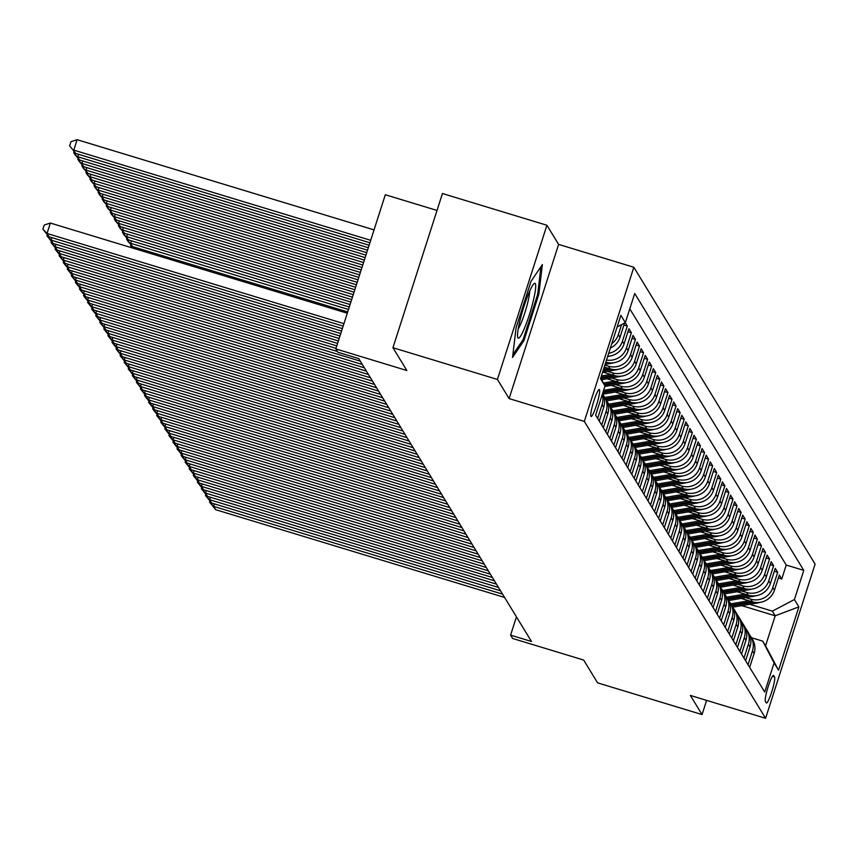 <?xml version="1.0" encoding="UTF-8"?>
<svg xmlns="http://www.w3.org/2000/svg" width="858" height="858" viewBox="0 0 858 858"><rect width="100%" height="100%" fill="white"/><g stroke="black" fill="none" stroke-linecap="round" stroke-linejoin="round"><path stroke-width="1.29" d="M590.926 416.334A14.103 1.877 106.9 0 0 591.108 416.495A14.103 1.877 106.9 0 0 596.76 404.343A14.103 1.877 106.9 0 0 599.485 389.671A14.103 1.877 106.9 0 0 599.302 389.511A14.103 1.877 106.9 0 0 593.661 401.662A14.103 1.877 106.9 0 0 590.926 416.334M437.022 210.446L385.328 194.745L335.821 348.927L337.859 352.252L358.751 358.601L531.477 641.484L510.585 635.145L512.623 638.47L583.665 660.049L597.586 682.85L702.058 714.585L706.617 700.375M546.921 225.257L442.449 193.522L392.943 347.715L497.425 379.44L509.105 398.584L584.33 421.428L633.837 267.246L558.612 244.401L546.921 225.257L497.425 379.44M584.33 421.428L765.593 718.296L815.1 564.103L633.837 267.246M741.14 598.401L752.359 601.812A17.632 17.353 -31.4 0 0 774.431 590.218L779.311 575.01L781.756 579L778.356 577.97M745.709 597.629L750.739 599.152A17.632 17.353 -31.4 0 0 772.801 587.558L777.691 572.35L774.302 571.321M777.691 572.35L775.246 568.35L770.366 583.569A17.632 17.353 -31.4 0 1 748.294 595.152L737.076 591.752M733.011 585.092L744.229 588.502A17.632 17.353 -31.4 0 0 766.301 576.908L771.181 561.7L773.626 565.69L770.237 564.661M728.946 578.431L740.164 581.842A17.632 17.353 -31.4 0 0 762.236 570.248L767.116 555.04L769.562 559.041L766.173 558.011M724.881 571.782L736.1 575.192A17.632 17.353 -31.4 0 0 758.172 563.599L763.052 548.391L765.497 552.38L762.108 551.351M720.817 565.122L732.046 568.532A17.632 17.353 -31.4 0 0 754.107 556.939L758.987 541.73L761.432 545.72L758.043 544.691M716.752 558.461L727.981 561.872A17.632 17.353 -31.4 0 0 750.042 550.289L754.933 535.07L757.367 539.071L753.978 538.041M712.687 551.812L723.916 555.223A17.632 17.353 -31.4 0 0 745.977 543.629L750.868 528.421L753.303 532.41L749.913 531.381M708.622 545.152L719.851 548.562A17.632 17.353 -31.4 0 0 741.913 536.969L746.803 521.761L749.238 525.75L745.849 524.721M704.557 538.502L715.786 541.902A17.632 17.353 -31.4 0 0 737.848 530.319L742.738 515.111L745.173 519.101L741.784 518.071M700.493 531.842L711.722 535.253A17.632 17.353 -31.4 0 0 733.783 523.659L738.674 508.451L741.108 512.441L737.719 511.411M696.428 525.182L707.657 528.592A17.632 17.353 -31.4 0 0 729.718 516.999L734.609 501.791L737.043 505.791L733.654 504.761M692.363 518.532L703.592 521.943A17.632 17.353 -31.4 0 0 725.654 510.349L730.544 495.141L732.979 499.131L729.59 498.101M688.298 511.872L699.527 515.283A17.632 17.353 -31.4 0 0 721.589 503.689L726.479 488.481L728.914 492.471L725.525 491.441M684.234 505.212L695.463 508.622A17.632 17.353 -31.4 0 0 717.535 497.039L722.415 481.821L724.849 485.821L721.46 484.791M680.169 498.562L691.398 501.973A17.632 17.353 -31.4 0 0 713.47 490.379L718.35 475.171L720.784 479.161L717.395 478.131M676.115 491.902L687.333 495.313A17.632 17.353 -31.4 0 0 709.405 483.719L714.285 468.511L716.72 472.511L713.33 471.482M672.05 485.253L683.268 488.663A17.632 17.353 -31.4 0 0 705.34 477.069L710.22 461.861L712.655 465.851L709.266 464.821M667.985 478.592L679.204 482.003A17.632 17.353 -31.4 0 0 701.276 470.409L706.155 455.201L708.59 459.191L705.201 458.161M663.92 471.932L675.139 475.343A17.632 17.353 -31.4 0 0 697.211 463.76L702.091 448.541L704.525 452.541L701.136 451.512M659.856 465.283L671.074 468.693A17.632 17.353 -31.4 0 0 693.146 457.099L698.026 441.891L700.471 445.881L697.071 444.852M655.791 458.622L667.009 462.033A17.632 17.353 -31.4 0 0 689.081 450.439L693.961 435.231L696.406 439.221L693.007 438.191M651.726 451.973L662.944 455.373A17.632 17.353 -31.4 0 0 685.016 443.79L689.896 428.571L692.342 432.571L688.953 431.542M647.661 445.313L658.88 448.723A17.632 17.353 -31.4 0 0 680.952 437.13L685.832 421.921L688.277 425.911L684.888 424.882M643.597 438.653L654.815 442.063A17.632 17.353 -31.4 0 0 676.887 430.469L681.767 415.261L684.212 419.262L680.823 418.232M639.532 432.003L650.75 435.414A17.632 17.353 -31.4 0 0 672.822 423.82L677.702 408.612L680.147 412.601L676.758 411.572M635.467 425.343L646.685 428.753A17.632 17.353 -31.4 0 0 668.757 417.16L673.637 401.952L676.083 405.941L672.693 404.912M631.402 418.683L642.631 422.093A17.632 17.353 -31.4 0 0 664.693 410.51L669.572 395.291L672.018 399.292L668.629 398.262M627.337 412.033L638.567 415.444A17.632 17.353 -31.4 0 0 660.628 403.85L665.518 388.642L667.953 392.632L664.564 391.602M623.273 405.373L634.502 408.783A17.632 17.353 -31.4 0 0 656.563 397.19L661.454 381.982L663.888 385.982L660.499 384.952M619.208 398.723L630.437 402.134A17.632 17.353 -31.4 0 0 652.498 390.54L657.389 375.332L659.823 379.322L656.434 378.292M615.143 392.063L626.372 395.474A17.632 17.353 -31.4 0 0 648.433 383.88L653.324 368.672L655.759 372.662L652.37 371.632M611.078 385.403L622.307 388.813A17.632 17.353 -31.4 0 0 644.369 377.23L649.259 362.012L651.694 366.012L648.305 364.982M607.014 378.753L618.243 382.164A17.632 17.353 -31.4 0 0 640.304 370.57L645.195 355.362L647.629 359.352L644.24 358.322M602.949 372.093L614.178 375.504A17.632 17.353 -31.4 0 0 636.239 363.91L641.13 348.702L643.564 352.692L640.175 351.662M604.268 367.074L610.113 368.843A17.632 17.353 -31.4 0 0 632.185 357.26L637.065 342.042L639.5 346.042L636.11 345.013M605.845 362.13L606.048 362.194A17.632 17.353 -31.4 0 0 628.12 350.6L633 335.392L635.435 339.382L632.046 338.352M607.732 356.284A17.632 17.353 -31.4 0 0 624.056 343.94L628.935 328.732L631.37 332.732L627.981 331.703M625.246 322.705L627.305 326.072L623.916 325.043M774.57 677.026L773.669 675.568A13.664 1.813 106.9 0 0 773.498 675.407A13.664 1.813 106.9 0 0 768.017 687.183A13.664 1.813 106.9 0 0 765.379 701.404L766.269 702.863A13.664 1.813 106.9 0 0 766.451 703.024A13.664 1.813 106.9 0 0 771.921 691.248A13.664 1.813 106.9 0 0 774.57 677.026L772.415 676.372M600.782 377.906L605.008 385.993L595.645 415.165L764.714 692.052L774.088 662.891L762.719 641.14L751.458 637.719M605.008 385.993L600.536 378.668L620.87 315.326L625.343 322.651L634.716 293.479L803.785 570.377L794.422 599.549L798.895 606.863L778.549 670.205L774.088 662.891M604.901 365.1L608.483 366.184L610.113 368.843M607.528 371.321L612.548 372.844L614.178 375.504M611.593 377.97L616.612 379.493L618.243 382.164M615.658 384.631L620.677 386.154L622.307 388.813M619.723 391.28L624.742 392.814L626.372 395.474M623.787 397.94L628.807 399.463L630.437 402.134M627.852 404.601L632.872 406.124L634.502 408.783M631.917 411.25L636.936 412.773L638.567 415.444M635.982 417.91L641.001 419.433L642.631 422.093M640.047 424.571L645.066 426.094L646.685 428.753M644.111 431.22L649.131 432.743L650.75 435.414M648.176 437.88L653.195 439.403L654.815 442.063M652.241 444.53L657.26 446.063L658.88 448.723M656.306 451.19L661.325 452.713L662.944 455.373M660.36 457.85L665.39 459.373L667.009 462.033M664.424 464.5L669.455 466.023L671.074 468.693M668.489 471.16L673.519 472.683L675.139 475.343M672.554 477.809L677.584 479.343L679.204 482.003M676.619 484.47L681.638 485.993L683.268 488.663M680.684 491.13L685.703 492.653L687.333 495.313M684.748 497.779L689.768 499.313L691.398 501.973M688.813 504.44L693.832 505.963L695.463 508.622M692.878 511.1L697.897 512.623L699.527 515.283M696.943 517.749L701.962 519.272L703.592 521.943M701.007 524.41L706.027 525.933L707.657 528.592M705.072 531.059L710.092 532.593L711.722 535.253M709.137 537.719L714.156 539.242L715.786 541.902M713.202 544.38L718.221 545.903L719.851 548.562M717.267 551.029L722.286 552.552L723.916 555.223M721.331 557.689L726.351 559.212L727.981 561.872M725.396 564.339L730.415 565.872L732.046 568.532M729.461 570.999L734.48 572.522L736.1 575.192M733.526 577.659L738.545 579.182L740.164 581.842M737.59 584.309L742.61 585.842L744.229 588.502M741.655 590.969L746.675 592.492L748.294 595.152M781.756 579L786.239 565.047L629.783 308.826M621.567 324.635L618.361 334.631A17.632 17.353 148.6 0 1 611.797 343.618M610.37 348.048A17.632 17.353 -31.4 0 0 619.991 337.291L624.549 323.069M627.305 326.072L622.425 341.28A17.632 17.353 148.6 0 1 608.676 353.335M631.37 332.732L626.49 347.94A17.632 17.353 148.6 0 1 606.52 360.028M635.435 339.382L630.555 354.59A17.632 17.353 148.6 0 1 608.483 366.184M639.5 346.042L634.62 361.25A17.632 17.353 148.6 0 1 612.548 372.844M643.564 352.692L638.684 367.91A17.632 17.353 148.6 0 1 616.612 379.493M647.629 359.352L642.749 374.56A17.632 17.353 148.6 0 1 620.677 386.154M651.694 366.012L646.814 381.22A17.632 17.353 148.6 0 1 624.742 392.814M655.759 372.662L650.879 387.88A17.632 17.353 148.6 0 1 628.807 399.463M659.823 379.322L654.944 394.53A17.632 17.353 148.6 0 1 632.872 406.124M663.888 385.982L659.008 401.19A17.632 17.353 148.6 0 1 636.936 412.773M667.953 392.632L663.073 407.84A17.632 17.353 148.6 0 1 641.001 419.433M672.018 399.292L667.138 414.5A17.632 17.353 148.6 0 1 645.066 426.094M676.083 405.941L671.192 421.16A17.632 17.353 148.6 0 1 649.131 432.743M680.147 412.601L675.257 427.81A17.632 17.353 148.6 0 1 653.195 439.403M684.212 419.262L679.322 434.47A17.632 17.353 148.6 0 1 657.26 446.063M688.277 425.911L683.386 441.119A17.632 17.353 148.6 0 1 661.325 452.713M692.342 432.571L687.451 447.779A17.632 17.353 148.6 0 1 665.39 459.373M696.406 439.221L691.516 454.44A17.632 17.353 148.6 0 1 669.455 466.023M700.471 445.881L695.581 461.089A17.632 17.353 148.6 0 1 673.519 472.683M704.525 452.541L699.645 467.749A17.632 17.353 148.6 0 1 677.584 479.343M708.59 459.191L703.71 474.41A17.632 17.353 148.6 0 1 681.638 485.993M712.655 465.851L707.775 481.059A17.632 17.353 148.6 0 1 685.703 492.653M716.72 472.511L711.84 487.719A17.632 17.353 148.6 0 1 689.768 499.313M720.784 479.161L715.904 494.369A17.632 17.353 148.6 0 1 693.832 505.963M724.849 485.821L719.969 501.029A17.632 17.353 148.6 0 1 697.897 512.623M728.914 492.471L724.034 507.689A17.632 17.353 148.6 0 1 701.962 519.272M732.979 499.131L728.099 514.339A17.632 17.353 148.6 0 1 706.027 525.933M737.043 505.791L732.164 520.999A17.632 17.353 148.6 0 1 710.092 532.593M741.108 512.441L736.228 527.649A17.632 17.353 148.6 0 1 714.156 539.242M745.173 519.101L740.293 534.309A17.632 17.353 148.6 0 1 718.221 545.903M749.238 525.75L744.358 540.969A17.632 17.353 148.6 0 1 722.286 552.552M753.303 532.41L748.423 547.619A17.632 17.353 148.6 0 1 726.351 559.212M757.367 539.071L752.487 554.279A17.632 17.353 148.6 0 1 730.415 565.872M761.432 545.72L756.541 560.939A17.632 17.353 148.6 0 1 734.48 572.522M765.497 552.38L760.606 567.588A17.632 17.353 148.6 0 1 738.545 579.182M769.562 559.041L764.671 574.249A17.632 17.353 148.6 0 1 742.61 585.842M773.626 565.69L768.736 580.898A17.632 17.353 148.6 0 1 746.675 592.492M748.026 664.725L752.466 650.9A17.632 17.353 -31.4 0 0 749.442 634.727M749.656 667.385L754.096 653.56A17.632 17.353 -31.4 0 0 752.423 639.296L750.793 636.636M745.591 660.735L750.031 646.911A17.632 17.353 -31.4 0 0 748.358 632.646L746.728 629.976A17.632 17.353 148.6 0 1 748.401 644.24L743.961 658.065M741.526 654.075L745.967 640.25A17.632 17.353 -31.4 0 0 744.294 625.986L742.663 623.326A17.632 17.353 148.6 0 1 744.336 637.591L739.896 651.415M737.462 647.415L741.902 633.59A17.632 17.353 -31.4 0 0 740.229 619.326L738.599 616.666A17.632 17.353 148.6 0 1 740.272 630.93L735.832 644.755M733.397 640.765L737.837 626.941A17.632 17.353 -31.4 0 0 736.164 612.676L734.534 610.006A17.632 17.353 148.6 0 1 736.207 624.27L731.767 638.105M729.332 634.105L733.772 620.28A17.632 17.353 -31.4 0 0 732.099 606.016L730.469 603.356A17.632 17.353 148.6 0 1 732.142 617.621L727.702 631.445M725.267 627.455L729.708 613.62A17.632 17.353 -31.4 0 0 728.034 599.367L726.415 596.696A17.632 17.353 148.6 0 1 728.077 610.96L723.648 624.785M721.203 620.795L725.643 606.971A17.632 17.353 -31.4 0 0 723.97 592.706L722.35 590.047A17.632 17.353 148.6 0 1 724.013 604.311L719.583 618.135M717.138 614.135L721.578 600.31A17.632 17.353 -31.4 0 0 719.905 586.046L718.285 583.386A17.632 17.353 148.6 0 1 719.959 597.651L715.518 611.475M713.073 607.485L717.513 593.661A17.632 17.353 -31.4 0 0 715.84 579.397L714.221 576.726A17.632 17.353 148.6 0 1 715.894 590.99L711.454 604.815M709.008 600.825L713.448 587.001A17.632 17.353 -31.4 0 0 711.775 572.736L710.156 570.077A17.632 17.353 148.6 0 1 711.829 584.341L707.389 598.165M704.944 594.165L709.384 580.34A17.632 17.353 -31.4 0 0 707.711 566.076L706.091 563.416A17.632 17.353 148.6 0 1 707.764 577.681L703.324 591.505M700.879 587.515L705.319 573.691A17.632 17.353 -31.4 0 0 703.646 559.427L702.026 556.767A17.632 17.353 148.6 0 1 703.699 571.031L699.259 584.856M696.814 580.855L701.254 567.031A17.632 17.353 -31.4 0 0 699.581 552.766L697.962 550.107A17.632 17.353 148.6 0 1 699.635 564.371L695.195 578.195M692.749 574.206L697.189 560.381A17.632 17.353 -31.4 0 0 695.516 546.117L693.897 543.446A17.632 17.353 148.6 0 1 695.57 557.711L691.13 571.535M688.695 567.546L693.125 553.721A17.632 17.353 -31.4 0 0 691.462 539.457L689.832 536.797A17.632 17.353 148.6 0 1 691.505 551.061L687.065 564.886M684.63 560.885L689.06 547.061A17.632 17.353 -31.4 0 0 687.397 532.797L685.767 530.137A17.632 17.353 148.6 0 1 687.44 544.401L683 558.226M680.566 554.236L684.995 540.411A17.632 17.353 -31.4 0 0 683.333 526.147L681.702 523.477A17.632 17.353 148.6 0 1 683.376 537.741L678.935 551.565M676.501 547.576L680.941 533.751A17.632 17.353 -31.4 0 0 679.268 519.487L677.638 516.827A17.632 17.353 148.6 0 1 679.311 531.091L674.871 544.916M672.436 540.915L676.876 527.091A17.632 17.353 -31.4 0 0 675.203 512.827L673.573 510.167A17.632 17.353 148.6 0 1 675.246 524.431L670.806 538.256M668.371 534.266L672.811 520.441A17.632 17.353 -31.4 0 0 671.138 506.177L669.508 503.517A17.632 17.353 148.6 0 1 671.181 517.782L666.741 531.606M664.307 527.606L668.747 513.781A17.632 17.353 -31.4 0 0 667.074 499.517L665.443 496.857A17.632 17.353 148.6 0 1 667.116 511.121L662.676 524.946M660.242 520.956L664.682 507.132A17.632 17.353 -31.4 0 0 663.009 492.867L661.379 490.197A17.632 17.353 148.6 0 1 663.052 504.461L658.612 518.286M656.177 514.296L660.617 500.471A17.632 17.353 -31.4 0 0 658.944 486.207L657.314 483.547A17.632 17.353 148.6 0 1 658.987 497.812L654.547 511.636M652.112 507.636L656.552 493.811A17.632 17.353 -31.4 0 0 654.879 479.547L653.249 476.887A17.632 17.353 148.6 0 1 654.922 491.151L650.482 504.976M648.047 500.986L652.488 487.162A17.632 17.353 -31.4 0 0 650.814 472.897L649.184 470.238A17.632 17.353 148.6 0 1 650.857 484.491L646.417 498.326M643.983 494.326L648.423 480.501A17.632 17.353 -31.4 0 0 646.75 466.237L645.119 463.577A17.632 17.353 148.6 0 1 646.793 477.842L642.352 491.666M639.918 487.676L644.358 473.852A17.632 17.353 -31.4 0 0 642.685 459.588L641.055 456.917A17.632 17.353 148.6 0 1 642.728 471.181L638.298 485.006M635.853 481.016L640.293 467.192A17.632 17.353 -31.4 0 0 638.62 452.927L637.001 450.268A17.632 17.353 148.6 0 1 638.663 464.532L634.234 478.356M631.788 474.356L636.228 460.531A17.632 17.353 -31.4 0 0 634.555 446.267L632.936 443.607A17.632 17.353 148.6 0 1 634.598 457.872L630.169 471.696M627.724 467.707L632.164 453.882A17.632 17.353 -31.4 0 0 630.491 439.618L628.871 436.947A17.632 17.353 148.6 0 1 630.544 451.211L626.104 465.036M623.659 461.046L628.099 447.222A17.632 17.353 -31.4 0 0 626.426 432.958L624.806 430.298A17.632 17.353 148.6 0 1 626.479 444.562L622.039 458.386M619.594 454.386L624.034 440.562A17.632 17.353 -31.4 0 0 622.361 426.297L620.742 423.637A17.632 17.353 148.6 0 1 622.415 437.902L617.975 451.726M615.529 447.737L619.969 433.912A17.632 17.353 -31.4 0 0 618.296 419.648L616.677 416.988A17.632 17.353 148.6 0 1 618.35 431.252L613.91 445.077M611.464 441.076L615.905 427.252A17.632 17.353 -31.4 0 0 614.231 412.988L612.612 410.328A17.632 17.353 148.6 0 1 614.285 424.592L609.845 438.417M607.4 434.427L611.84 420.602A17.632 17.353 -31.4 0 0 610.167 406.338L608.547 403.668A17.632 17.353 148.6 0 1 610.22 417.932L605.78 431.756M603.346 427.767L607.775 413.942A17.632 17.353 -31.4 0 0 606.102 399.678L604.482 397.018A17.632 17.353 148.6 0 1 606.156 411.282L601.715 425.107M599.281 421.106L603.71 407.282A17.632 17.353 -31.4 0 0 602.498 393.811M602.262 394.562A17.632 17.353 148.6 0 1 602.091 404.622L597.651 418.447M762.719 641.14L765.561 645.795L775.192 615.797L772.35 611.132L794.422 599.549M741.773 605.641L775.192 615.797L798.895 606.863M749.774 604.279L772.35 611.132M335.821 348.927L406.864 370.506L392.943 347.715M765.593 718.296L690.379 695.441L702.058 714.585M516.452 616.87L510.585 635.145M786.239 565.047L803.785 570.377M745.377 628.067A17.632 17.353 148.6 0 1 746.728 629.976M741.312 621.406A17.632 17.353 148.6 0 1 742.663 623.326M737.247 614.757A17.632 17.353 148.6 0 1 738.599 616.666M733.182 608.097A17.632 17.353 148.6 0 1 734.534 610.006M729.118 601.447A17.632 17.353 148.6 0 1 730.469 603.356M725.053 594.787A17.632 17.353 148.6 0 1 726.415 596.696M720.988 588.127A17.632 17.353 148.6 0 1 722.35 590.047M716.923 581.477A17.632 17.353 148.6 0 1 718.285 583.386M712.859 574.817A17.632 17.353 148.6 0 1 714.221 576.726M708.794 568.157A17.632 17.353 148.6 0 1 710.156 570.077M704.729 561.507A17.632 17.353 148.6 0 1 706.091 563.416M700.664 554.847A17.632 17.353 148.6 0 1 702.026 556.767M696.599 548.198A17.632 17.353 148.6 0 1 697.962 550.107M692.535 541.537A17.632 17.353 148.6 0 1 693.897 543.446M688.47 534.877A17.632 17.353 148.6 0 1 689.832 536.797M684.405 528.228A17.632 17.353 148.6 0 1 685.767 530.137M680.351 521.567A17.632 17.353 148.6 0 1 681.702 523.477M676.286 514.918A17.632 17.353 148.6 0 1 677.638 516.827M672.222 508.258A17.632 17.353 148.6 0 1 673.573 510.167M668.157 501.598A17.632 17.353 148.6 0 1 669.508 503.517M664.092 494.948A17.632 17.353 148.6 0 1 665.443 496.857M660.027 488.288A17.632 17.353 148.6 0 1 661.379 490.197M655.962 481.628A17.632 17.353 148.6 0 1 657.314 483.547M651.898 474.978A17.632 17.353 148.6 0 1 653.249 476.887M647.833 468.318A17.632 17.353 148.6 0 1 649.184 470.238M643.768 461.668A17.632 17.353 148.6 0 1 645.119 463.577M639.703 455.008A17.632 17.353 148.6 0 1 641.055 456.917M635.639 448.348A17.632 17.353 148.6 0 1 637.001 450.268M631.574 441.698A17.632 17.353 148.6 0 1 632.936 443.607M627.509 435.038A17.632 17.353 148.6 0 1 628.871 436.947M623.444 428.378A17.632 17.353 148.6 0 1 624.806 430.298M619.379 421.728A17.632 17.353 148.6 0 1 620.742 423.637M615.315 415.068A17.632 17.353 148.6 0 1 616.677 416.988M611.25 408.419A17.632 17.353 148.6 0 1 612.612 410.328M607.185 401.759A17.632 17.353 148.6 0 1 608.547 403.668M603.12 395.098A17.632 17.353 148.6 0 1 604.482 397.018M625.343 322.651L617.138 326.962M765.561 645.795L778.549 670.205M509.105 398.584L558.612 244.401M516.076 327.799L512.548 357.443L523.927 340.647L538.835 294.208L542.363 264.575L530.995 281.37L516.076 327.799M537.719 293.876L538.835 294.208M522.661 340.261L523.927 340.647M504.59 597.447L215.69 509.695L213.663 506.37L214.457 503.903M502.563 594.122L213.663 506.37L209.534 502.091L209.867 501.072M215.69 509.695L209.534 502.091M748.895 600.761L730.769 603.839M759.78 602.413A11.68 11.497 148.6 0 1 757.904 602.895L732.743 607.174M751.833 601.651L731.542 605.105M732.035 605.909L753.85 602.187M524.56 328.046A28.646 3.807 106.9 0 0 534.244 296.611A28.646 3.807 106.9 0 0 533.869 283.837A28.646 3.807 106.9 0 0 528.678 293.457A28.646 3.807 106.9 0 0 517.674 337.151A28.646 3.807 106.9 0 0 524.56 328.046M518.253 328.775A21.686 2.885 106.9 0 0 521.256 322.683A21.686 2.885 106.9 0 0 529.697 291.109M540.958 266.645L537.644 294.476L523.198 339.468L512.87 354.708M500.525 590.797L211.626 503.045L209.599 499.71L210.392 497.243M498.498 587.462L209.599 499.71L205.47 495.441L205.802 494.423M211.626 503.045L205.47 495.441M496.46 584.137L207.561 496.385L205.534 493.06L206.328 490.583M494.433 580.812L205.534 493.06L201.405 488.781L201.737 487.762M207.561 496.385L201.405 488.781M492.395 577.488L203.496 489.725L201.469 486.4L202.263 483.933M490.368 574.152L201.469 486.4L197.34 482.121L197.672 481.102M203.496 489.725L197.34 482.121M488.331 570.827L199.431 483.075L197.404 479.74L198.198 477.273M486.304 567.503L197.404 479.74L193.275 475.471L193.608 474.453M199.431 483.075L193.275 475.471M744.83 594.101L726.705 597.189M755.716 595.763A11.68 11.497 148.6 0 1 753.839 596.246L728.689 600.525M747.768 595.002L727.477 598.444M727.97 599.249L749.785 595.538M740.765 587.44L722.64 590.529M751.662 589.103A11.68 11.497 148.6 0 1 749.774 589.585L724.624 593.865M743.704 588.341L723.412 591.795M723.905 592.588L745.72 588.878M736.7 580.791L718.575 583.869M747.597 582.443A11.68 11.497 148.6 0 1 745.709 582.925L720.559 587.204M739.639 581.681L719.347 585.135M719.841 585.939L741.655 582.228M732.635 574.131L714.51 577.22M743.532 575.793A11.68 11.497 148.6 0 1 741.644 576.276L716.494 580.555M735.585 575.032L715.282 578.485M715.776 579.279L737.59 575.568M484.277 564.167L195.367 476.415L193.34 473.09L194.133 470.613M482.239 560.842L193.34 473.09L189.21 468.811L189.543 467.792M195.367 476.415L189.21 468.811M728.571 567.481L710.445 570.559M739.467 569.133A11.68 11.497 148.6 0 1 737.58 569.615L712.43 573.895M731.52 568.371L711.218 571.825M711.711 572.618L733.526 568.908M480.212 557.518L191.302 469.755L189.275 466.43L190.068 463.964M478.174 554.182L189.275 466.43L185.146 462.151L185.478 461.132M191.302 469.755L185.146 462.151M724.506 560.821L706.381 563.899M735.403 562.483A11.68 11.497 148.6 0 1 733.515 562.966L708.365 567.245M727.455 561.711L707.153 565.165M707.646 565.969L729.461 562.258M476.147 550.857L187.237 463.106L185.21 459.781L186.004 457.303M474.109 547.533L185.21 459.781L181.081 455.501L181.413 454.483M187.237 463.106L181.081 455.501M720.441 554.161L702.316 557.25M731.338 555.823A11.68 11.497 148.6 0 1 729.45 556.306L704.3 560.585M723.391 555.062L703.088 558.515M703.581 559.309L725.396 555.598M472.082 544.197L183.183 456.445L181.145 453.121L181.939 450.654M470.045 540.872L181.145 453.121L177.016 448.841L177.349 447.822M183.183 456.445L177.016 448.841M716.376 547.511L698.251 550.589M727.273 549.163A11.68 11.497 148.6 0 1 725.385 549.646L700.235 553.925M719.326 548.401L699.023 551.855M699.517 552.659L721.331 548.948M468.018 537.548L179.118 449.796L177.08 446.46L177.874 443.994M465.98 534.223L177.08 446.46L172.962 442.192L173.284 441.173M179.118 449.796L172.962 442.192M712.312 540.851L694.197 543.94M723.208 542.513A11.68 11.497 148.6 0 1 721.321 542.996L696.17 547.275M715.261 541.752L694.969 545.195M695.452 545.999L717.267 542.288M463.953 530.888L175.053 443.136L173.016 439.811L173.809 437.333M461.915 527.563L173.016 439.811L168.897 435.532L169.219 434.513M175.053 443.136L168.897 435.532M708.247 534.202L690.132 537.28M719.143 535.853A11.68 11.497 148.6 0 1 717.256 536.336L692.106 540.615M711.196 535.092L690.905 538.545M691.387 539.339L713.202 535.628M459.888 524.238L170.989 436.475L168.951 433.151L169.745 430.684M457.85 520.903L168.951 433.151L164.833 428.871L165.154 427.852M170.989 436.475L164.833 428.871M704.182 527.541L686.068 530.619M715.079 529.193A11.68 11.497 148.6 0 1 713.191 529.686L688.041 533.966M707.131 528.431L686.84 531.885M687.322 532.689L709.137 528.978M455.823 517.578L166.924 429.826L164.886 426.49L165.68 424.024M453.785 514.253L164.886 426.49L160.768 422.222L161.089 421.203M166.924 429.826L160.768 422.222M700.117 520.881L682.003 523.97M711.014 522.543A11.68 11.497 148.6 0 1 709.126 523.026L683.976 527.305M703.067 521.782L682.775 525.235M683.258 526.029L705.072 522.318M451.758 510.918L162.859 423.166L160.821 419.841L161.615 417.374M449.721 507.593L160.821 419.841L156.703 415.562L157.025 414.543M162.859 423.166L156.703 415.562M696.053 514.232L677.938 517.31M706.949 515.883A11.68 11.497 148.6 0 1 705.062 516.366L679.911 520.645M699.002 515.122L678.71 518.575M679.193 519.38L701.007 515.658M447.694 504.268L158.794 416.516L156.757 413.181L157.55 410.714M445.656 500.933L156.757 413.181L152.638 408.901L152.96 407.893M158.794 416.516L152.638 408.901M691.988 507.571L673.873 510.649M702.884 509.234A11.68 11.497 148.6 0 1 700.997 509.716L675.847 513.996M694.937 508.472L674.645 511.915M675.128 512.719L696.943 509.009M443.629 497.608L154.73 409.856L152.692 406.531L153.485 404.054M441.591 494.283L152.692 406.531L148.573 402.252L148.895 401.233M154.73 409.856L148.573 402.252M687.923 500.911L669.808 504M698.82 502.574A11.68 11.497 148.6 0 1 696.932 503.056L671.782 507.335M690.872 501.812L670.581 505.265M671.063 506.059L692.878 502.348M439.564 490.958L150.665 403.196L148.627 399.871L149.421 397.404M437.537 487.623L148.627 399.871L144.509 395.592L144.83 394.573M150.665 403.196L144.509 395.592M683.858 494.262L665.744 497.34M694.755 495.913A11.68 11.497 148.6 0 1 692.878 496.396L667.717 500.675M686.808 495.152L666.516 498.605M666.998 499.41L688.813 495.699M435.499 484.298L146.6 396.546L144.562 393.211L145.356 390.744M433.472 480.973L144.562 393.211L140.444 388.942L140.766 387.923M146.6 396.546L140.444 388.942M679.793 487.601L661.679 490.69M690.69 489.264A11.68 11.497 148.6 0 1 688.813 489.746L663.652 494.026M682.743 488.502L662.451 491.956M662.934 492.749L684.748 489.039M431.435 477.638L142.535 389.886L140.508 386.561L141.291 384.084M429.408 474.313L140.508 386.561L136.379 382.282L136.701 381.263M142.535 389.886L136.379 382.282M675.729 480.952L657.614 484.03M686.625 482.604A11.68 11.497 148.6 0 1 684.748 483.086L659.587 487.365M678.678 481.842L658.386 485.296M658.869 486.089L680.684 482.378M427.37 470.988L138.47 383.226L136.443 379.901L137.226 377.434M425.343 467.653L136.443 379.901L132.314 375.622L132.636 374.603M138.47 383.226L132.314 375.622M671.675 474.292L653.549 477.37M682.56 475.954A11.68 11.497 148.6 0 1 680.684 476.437L655.523 480.716M674.613 475.182L654.322 478.635M654.804 479.44L676.63 475.729M423.305 464.328L134.406 376.576L132.379 373.251L133.172 370.774M421.278 461.003L132.379 373.251L128.25 368.972L128.582 367.953M134.406 376.576L128.25 368.972M667.61 467.631L649.485 470.72M678.496 469.294A11.68 11.497 148.6 0 1 676.619 469.776L651.458 474.056M670.548 468.532L650.257 471.986M650.739 472.779L672.565 469.069M419.24 457.668L130.341 369.916L128.314 366.591L129.108 364.124M417.213 454.343L128.314 366.591L124.185 362.312L124.517 361.293M130.341 369.916L124.185 362.312M663.545 460.982L645.42 464.06M674.431 462.634A11.68 11.497 148.6 0 1 672.554 463.116L647.393 467.396M666.484 461.872L646.192 465.326M646.685 466.13L668.5 462.419M415.175 451.018L126.276 363.266L124.249 359.931L125.043 357.464M413.148 447.694L124.249 359.931L120.12 355.662L120.452 354.644M126.276 363.266L120.12 355.662M659.48 454.322L641.355 457.411M670.366 455.984A11.68 11.497 148.6 0 1 668.489 456.467L643.328 460.746M662.419 455.223L642.127 458.665M642.621 459.47L664.435 455.759M411.111 444.358L122.211 356.606L120.184 353.281L120.978 350.804M409.084 441.033L120.184 353.281L116.055 349.002L116.388 347.983M122.211 356.606L116.055 349.002M655.415 447.672L637.29 450.75M666.312 449.324A11.68 11.497 148.6 0 1 664.424 449.806L639.274 454.086M658.354 448.562L638.062 452.016M638.556 452.81L660.37 449.099M407.046 437.709L118.147 349.946L116.12 346.621L116.913 344.155M405.019 434.373L116.12 346.621L111.99 342.342L112.323 341.323M118.147 349.946L111.99 342.342M651.351 441.012L633.225 444.09M662.247 442.664A11.68 11.497 148.6 0 1 660.36 443.157L635.21 447.436M654.289 441.902L633.998 445.356M634.491 446.16L656.306 442.449M402.981 431.048L114.082 343.297L112.055 339.961L112.848 337.494M400.954 427.724L112.055 339.961L107.926 335.692L108.258 334.674M114.082 343.297L107.926 335.692M647.286 434.352L629.161 437.441M658.183 436.014A11.68 11.497 148.6 0 1 656.295 436.497L631.145 440.776M650.225 435.253L629.933 438.706M630.426 439.5L652.241 435.789M398.916 424.388L110.017 336.636L107.99 333.312L108.784 330.845M396.889 421.064L107.99 333.312L103.861 329.032L104.193 328.013M110.017 336.636L103.861 329.032M135.543 247.501L135.124 248.799M643.221 427.702L625.096 430.78M654.118 429.354A11.68 11.497 148.6 0 1 652.23 429.837L627.08 434.116M646.171 428.592L625.868 432.046M626.361 432.84L648.176 429.129M131.928 247.823L130.62 245.688L130.952 244.669M132.99 248.144L130.62 245.688M394.862 417.739L105.952 329.987L103.925 326.651L104.719 324.185M392.825 414.403L103.925 326.651L99.796 322.372L100.129 321.364M105.952 329.987L99.796 322.372M131.478 240.841L130.684 243.307L348.487 309.47M639.156 421.042L621.031 424.12M650.053 422.704A11.68 11.497 148.6 0 1 648.165 423.187L623.015 427.466M347.694 311.937L132.711 246.643L127.981 241.366L126.555 239.039L126.887 238.02M642.106 421.932L621.803 425.386M622.297 426.19L644.111 422.479M126.555 239.039L132.711 246.643M390.798 411.079L101.888 323.327L99.86 320.002L100.654 317.524M388.76 407.754L99.86 320.002L95.731 315.723L96.064 314.704M101.888 323.327L95.731 315.723M127.413 234.18L126.619 236.658L350.075 304.526M635.092 414.382L616.966 417.471M645.988 416.044A11.68 11.497 148.6 0 1 644.101 416.527L618.95 420.806M349.281 307.003L128.646 239.983L123.917 234.706L122.49 232.379L122.823 231.36M638.041 415.283L617.739 418.736M618.232 419.53L640.047 415.819M122.49 232.379L128.646 239.983M386.733 404.418L97.823 316.666L95.796 313.342L96.589 310.875M384.695 401.094L95.796 313.342L91.667 309.062L91.999 308.043M97.823 316.666L91.667 309.062M123.348 227.531L122.555 229.998L351.662 299.592M631.027 407.732L612.902 410.81M641.923 409.384A11.68 11.497 148.6 0 1 640.036 409.867L614.886 414.146M350.868 302.059L124.582 233.322L119.852 228.056L118.425 225.718L118.758 224.699M633.976 408.623L613.674 412.076M614.167 412.88L635.982 409.169M118.425 225.718L124.582 233.322M382.668 397.769L93.769 310.017L91.731 306.681L92.525 304.215M380.63 394.444L91.731 306.681L87.602 302.413L87.934 301.394M93.769 310.017L87.602 302.413M119.283 220.871L118.49 223.337L353.249 294.648M626.962 401.072L608.837 404.161M637.859 402.734A11.68 11.497 148.6 0 1 635.971 403.217L610.821 407.496M352.456 297.125L120.528 226.673L115.787 221.396L114.361 219.069L114.693 218.05M629.911 401.973L609.609 405.426M610.102 406.22L631.917 402.509M114.361 219.069L120.528 226.673M378.603 391.109L89.704 303.357L87.666 300.032L88.46 297.554M376.565 387.784L87.666 300.032L83.548 295.753L83.87 294.734M89.704 303.357L83.548 295.753M115.219 214.221L114.425 216.688L354.837 289.714M622.897 394.423L604.783 397.501M633.794 396.074A11.68 11.497 148.6 0 1 631.906 396.557L606.756 400.836M354.043 292.181L116.463 220.013L111.722 214.736L110.307 212.409L110.628 211.39M625.847 395.313L605.555 398.766M606.038 399.56L627.852 395.849M110.307 212.409L116.463 220.013M374.538 384.459L85.639 296.696L83.601 293.372L84.395 290.905M372.501 381.124L83.601 293.372L79.483 289.092L79.805 288.074M85.639 296.696L79.483 289.092M111.154 207.561L110.36 210.028L356.424 284.77M618.832 387.762L603.614 390.347M629.729 389.425A11.68 11.497 148.6 0 1 627.841 389.907L602.691 394.187M355.63 287.237L112.398 213.363L107.658 208.086L106.242 205.748L106.564 204.73M621.782 388.653L603.131 391.827M602.842 392.76L623.787 389.2M106.242 205.748L112.398 213.363M370.474 377.799L81.574 290.047L79.537 286.722L80.33 284.245M368.436 374.474L79.537 286.722L75.418 282.443L75.74 281.424M81.574 290.047L75.418 282.443M107.089 200.901L106.295 203.378L358.011 279.826M614.768 381.102L603.464 383.033M625.664 382.765A11.68 11.497 148.6 0 1 623.777 383.247L604.858 386.465M357.218 282.303L108.333 206.703L103.593 201.426L102.177 199.099L102.499 198.08M617.717 382.003L604.129 384.309M604.558 385.124L619.723 382.539M102.177 199.099L108.333 206.703M366.409 371.139L77.51 283.387L75.472 280.062L76.265 277.595M364.371 367.814L75.472 280.062L71.353 275.783L71.675 274.764M77.51 283.387L71.353 275.783M103.024 194.251L102.231 196.718L359.599 274.892M610.703 374.453L601.383 376.04M621.6 376.104A11.68 11.497 148.6 0 1 619.712 376.587L601.694 379.654M358.805 277.359L104.268 200.043L99.528 194.766L98.112 192.439L98.434 191.42M613.652 375.343L600.911 377.509M601.029 378.378L615.658 375.89M98.112 192.439L104.268 200.043M362.344 364.489L73.445 276.737L71.407 273.402L72.201 270.935M360.306 361.154L71.407 273.402L67.289 269.133L67.61 268.114M73.445 276.737L67.289 269.133M98.96 187.591L98.166 190.058L361.175 269.948M606.638 367.792L603.882 368.264M617.535 369.455A11.68 11.497 148.6 0 1 615.647 369.937L602.638 372.147M360.381 272.426L100.204 193.393L95.463 188.117L94.048 185.789L94.369 184.77M609.588 368.693L603.41 369.744M603.11 370.677L611.593 369.23M94.048 185.789L100.204 193.393M337.387 351.48L69.38 270.077L67.342 266.752L68.136 264.275M336.004 348.359L67.342 266.752L63.224 262.473L63.546 261.454M69.38 270.077L63.224 262.473M94.895 180.931L94.101 183.408L362.762 265.015M613.47 362.795A11.68 11.497 148.6 0 1 611.582 363.277L605.126 364.382M361.969 267.481L96.139 186.733L91.398 181.456L89.983 179.129L90.305 178.11M605.598 362.902L607.528 362.569M89.983 179.129L96.139 186.733M336.797 345.881L65.315 263.417L63.278 260.092L64.071 257.625M337.591 343.414L63.278 260.092L59.159 255.813L59.481 254.794M65.315 263.417L59.159 255.813M90.83 174.281L90.036 176.748L364.35 260.071M609.405 356.134A11.68 11.497 148.6 0 1 607.625 356.606M363.556 262.537L92.074 180.073L87.334 174.807L85.918 172.469L86.24 171.45M85.918 172.469L92.074 180.073M338.384 340.948L61.25 256.767L59.213 253.432L60.006 250.965M339.178 338.47L59.213 253.432L55.094 249.163L55.416 248.144M61.25 256.767L55.094 249.163M86.765 167.621L85.972 170.099L365.937 255.137M365.143 257.604L88.009 173.423L83.269 168.147L81.853 165.819L82.175 164.8M81.853 165.819L88.009 173.423M339.972 336.004L57.186 250.107L55.148 246.782L55.942 244.316M340.765 333.537L55.148 246.782L51.03 242.503L51.351 241.484M57.186 250.107L51.03 242.503M82.7 160.972L81.907 163.438L367.524 250.193M366.731 252.66L83.945 166.763L79.215 161.486L77.788 159.159L78.11 158.14M77.788 159.159L83.945 166.763M341.559 331.07L53.121 243.458L51.094 240.122L51.877 237.655M342.353 328.593L51.094 240.122L46.965 235.843L47.287 234.824M53.121 243.458L46.965 235.843M78.636 154.311L77.842 156.778L369.112 245.249M368.318 247.726L79.88 160.114L75.15 154.837L73.724 152.51L74.045 151.491M73.724 152.51L79.88 160.114M343.146 326.126L49.056 236.797L47.029 233.473L50.365 223.048L44.241 225.021L42.9 229.193L47.029 233.473L343.94 323.659M347.286 313.234L50.365 223.048M49.056 236.797L42.9 229.193M374.045 229.89L77.123 139.704L73.788 150.129L370.699 240.315M369.905 242.782L75.815 153.453L69.659 145.849L70.999 141.677L77.123 139.704M69.659 145.849L75.815 153.453M750.739 599.152L752.359 601.812M772.801 587.558L774.431 590.218M618.361 334.631L619.991 337.291M622.425 341.28L624.056 343.94M626.49 347.94L628.12 350.6M630.555 354.59L632.185 357.26M634.62 361.25L636.239 363.91M638.684 367.91L640.304 370.57M642.749 374.56L644.369 377.23M646.814 381.22L648.433 383.88M650.879 387.88L652.498 390.54M654.944 394.53L656.563 397.19M659.008 401.19L660.628 403.85M663.073 407.84L664.693 410.51M667.138 414.5L668.757 417.16M671.192 421.16L672.822 423.82M675.257 427.81L676.887 430.469M679.322 434.47L680.952 437.13M683.386 441.119L685.016 443.79M687.451 447.779L689.081 450.439M691.516 454.44L693.146 457.099M695.581 461.089L697.211 463.76M699.645 467.749L701.276 470.409M703.71 474.41L705.34 477.069M707.775 481.059L709.405 483.719M711.84 487.719L713.47 490.379M715.904 494.369L717.535 497.039M719.969 501.029L721.589 503.689M724.034 507.689L725.654 510.349M728.099 514.339L729.718 516.999M732.164 520.999L733.783 523.659M736.228 527.649L737.848 530.319M740.293 534.309L741.913 536.969M744.358 540.969L745.977 543.629M748.423 547.619L750.042 550.289M752.487 554.279L754.107 556.939M756.541 560.939L758.172 563.599M760.606 567.588L762.236 570.248M764.671 574.249L766.301 576.908M768.736 580.898L770.366 583.569M752.466 650.9L754.096 653.56M748.401 644.24L750.031 646.911M744.336 637.591L745.967 640.25M740.272 630.93L741.902 633.59M736.207 624.27L737.837 626.941M732.142 617.621L733.772 620.28M728.077 610.96L729.708 613.62M724.013 604.311L725.643 606.971M719.959 597.651L721.578 600.31M715.894 590.99L717.513 593.661M711.829 584.341L713.448 587.001M707.764 577.681L709.384 580.34M703.699 571.031L705.319 573.691M699.635 564.371L701.254 567.031M695.57 557.711L697.189 560.381M691.505 551.061L693.125 553.721M687.44 544.401L689.06 547.061M683.376 537.741L684.995 540.411M679.311 531.091L680.941 533.751M675.246 524.431L676.876 527.091M671.181 517.782L672.811 520.441M667.116 511.121L668.747 513.781M663.052 504.461L664.682 507.132M658.987 497.812L660.617 500.471M654.922 491.151L656.552 493.811M650.857 484.491L652.488 487.162M646.793 477.842L648.423 480.501M642.728 471.181L644.358 473.852M638.663 464.532L640.293 467.192M634.598 457.872L636.228 460.531M630.544 451.211L632.164 453.882M626.479 444.562L628.099 447.222M622.415 437.902L624.034 440.562M618.35 431.252L619.969 433.912M614.285 424.592L615.905 427.252M610.22 417.932L611.84 420.602M606.156 411.282L607.775 413.942M602.091 404.622L603.71 407.282"/></g></svg>

